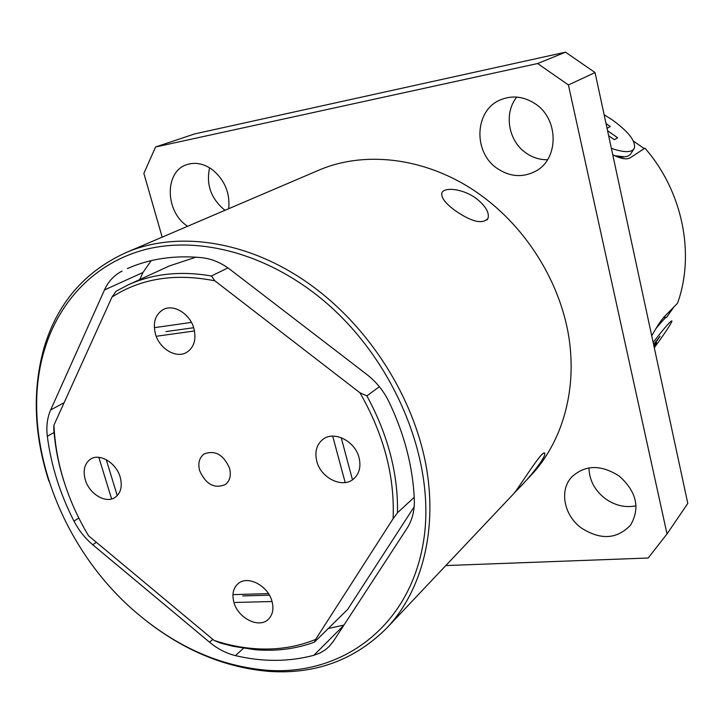 <?xml version="1.0" encoding="UTF-8"?>
<svg xmlns="http://www.w3.org/2000/svg" width="724" height="724" viewBox="0 0 724 724"><rect width="100%" height="100%" fill="white"/><g stroke="black" fill="none" stroke-linecap="round" stroke-linejoin="round"><path stroke-width="1.09" d="M199.625 470.627C205.851 484.401 214.431 489.035 225.363 484.546C229.933 480.854 231.327 475.415 229.553 468.22C223.445 454.563 214.947 449.821 204.078 454.011C199.254 457.722 197.77 463.26 199.625 470.627M155.416 333.9C159.352 348.742 176.095 358.796 186.566 352.443C194.041 347.538 196.494 339.565 193.914 328.524C190.095 313.836 173.706 303.745 163.289 309.519C155.307 314.397 152.683 322.524 155.416 333.9M85.296 479.822C89.305 494.067 106.012 503.976 115.161 497.379C120.908 493.044 122.573 486.256 120.157 477.026C116.238 462.844 99.749 452.925 90.618 459.097C84.536 463.441 82.762 470.347 85.296 479.822M233.906 602.296C237.97 618.187 258.911 628.749 268.251 619.391C272.713 615.002 273.962 608.984 271.998 601.327C268.025 585.49 247.346 574.937 237.988 583.752C233.182 588.196 231.825 594.377 233.906 602.296M316.777 461.206C320.795 478.166 342.705 488.827 353.665 478.89C359.33 473.768 361.131 466.736 359.077 457.803C355.185 440.988 333.737 430.309 322.75 439.477C316.56 444.654 314.569 451.894 316.777 461.206M64.038 481.532C69.984 500.365 78.156 518.456 88.563 535.787L214.132 640.45C227.182 644.758 240.223 647.455 253.273 648.55C275.392 650.369 296.17 647.328 315.619 639.437L393.087 518.737C394.906 476.564 383.865 434.581 359.955 392.788L214.892 280.831C175.208 272.957 140.899 278.378 111.985 297.093L53.956 425.115C54.771 443.884 58.128 462.69 64.038 481.532M151.235 260.613L142.963 272.477L139.669 279.6M328.243 628.532L343.972 625.065M195.996 257.174L169.47 265.898L127.931 284.994C152.71 273.654 180.548 270.658 211.435 275.998L214.892 280.831M414.155 506.845L347.638 609.436L314.397 642.161C295.817 648.93 276.134 651.455 255.337 649.736L232.866 646.279L220.386 643.003L214.132 640.45M53.956 425.115L53.766 428.518C54.952 445.894 58.264 463.26 63.703 480.618M314.397 642.161L315.619 639.437M393.087 518.737L397.494 512.737C398.173 473.65 387.964 434.699 366.878 395.91L359.955 392.788M111.985 297.093L116.057 291.274L127.931 284.994M227.933 267.898L211.435 275.998M366.878 395.91L379.358 386.697M414.219 497.325L397.494 512.737M535.416 103.921C524.013 96.41 512.393 95.043 500.574 99.803C474.428 110.102 472.863 152.393 497.27 168.466C510.013 176.946 522.828 177.842 535.724 171.154C558.865 159.19 559.073 119.306 535.416 103.921M547.552 159.723C539.787 159.85 532.592 157.597 525.977 152.963C508.32 141.017 503.578 113.206 516.773 97.088M228.721 208.702C230.142 193.027 224.739 180.059 212.503 169.778C203.824 163.552 195.181 161.868 186.575 164.728C164.773 171.534 164.982 210.358 186.303 225.381L187.561 226.304M225.064 210.268L223.852 209.381C210.784 198.032 206.041 184.177 209.598 167.805M619.246 476.084C600.83 464.346 584.92 464.727 571.508 477.225C559.19 490.519 564.005 515.226 581.082 527.805C600.458 540.303 616.957 539.398 630.586 525.081C640.369 508.013 636.595 491.677 619.246 476.084M636.052 505.823C625.102 507.976 614.694 505.479 604.839 498.32C594.513 490.039 589.227 479.894 589.001 467.876M663.492 317.628L663.944 317.61M612.748 154.773C620.857 158.837 626.694 159.841 630.269 157.76L644.93 148.148C682.696 191.263 695.239 254.151 677.528 303.238L664.125 316.94C660.967 320.424 656.84 326.723 651.727 335.846M541.326 455.034C543.543 452.799 544.692 452.319 544.783 453.595C545.806 457.649 528.285 479.053 518.809 488.302L514.221 493.008C516.375 491.198 534.167 462.871 541.326 455.034M454.98 210.449C445.667 203.58 441.26 197.887 441.767 193.38C442.97 186.702 462.609 188.331 476.184 198.421C485.487 205.833 489.442 212.44 488.048 218.25C482.727 224.612 471.704 222.015 454.98 210.449M138.782 614.748C178.683 647.971 221.671 666.496 267.744 670.324C341.918 675.537 409.006 627.038 423.214 543.199C437.739 459.695 391.503 351.366 313.411 292.478C259.644 251.771 196.629 236.784 146.139 249.309C95.677 262.188 59.196 300.614 44.408 350.009C18.109 436.626 60.771 550.285 138.782 614.748M48.879 481.17C33.874 434.463 32.272 389.964 44.064 347.674C57.359 303.311 84.464 271.717 125.379 252.884C178.991 229.237 253.952 241.318 316.307 289.138C371.122 330.868 412.698 397.214 425.576 463.043C438.246 528.945 422.327 590.359 386.878 627.934C355.059 659.808 316.035 674.325 269.817 671.456C226.051 667.899 184.855 651.012 146.221 620.776M125.379 252.884L317.999 170.538C365.837 149.551 429.821 157.886 481.279 195.525C526.556 228.395 559.634 281.627 568.657 335.809C577.471 390.037 562.322 442.165 530.737 475.668L519.678 487.379M673.981 306.867L666.768 317.076M633.4 141.062L644.224 148.61M142.963 272.477L104.473 289.962L50.653 409.965L64.128 402.68M243.418 648.297L235.418 655.618C262.613 662.035 288.74 661.935 313.809 655.32L319.881 653.057L325.348 649.781L329.194 646.46L333.547 641.057L406.969 528.411C412.209 520.257 414.662 510.71 414.327 499.777C412.97 467.043 404.517 434.373 388.951 401.766C383.611 390.879 376.209 381.756 366.751 374.408L230.286 269.627C221.191 262.74 211.661 258.749 201.706 257.663C174.439 255.074 149.66 258.712 127.379 268.586L132.773 266.332M54.065 432.481L47.322 436.273C51.078 465.369 59.965 493.659 73.993 521.144L78.789 518.004M235.418 655.618C226.286 653.383 217.671 648.921 209.562 642.215L212.82 639.355M96.355 542.285L92.763 544.756L209.562 642.215M92.763 544.756C85.025 538.231 78.771 530.366 73.993 521.144M47.322 436.273C46.146 426.49 47.259 417.712 50.653 409.965M104.473 289.962C108.374 281.383 114.247 275.093 122.075 271.084M445.812 565.562L648.179 558.014L667.03 533.941L568.403 84.943L537.633 63.522L155.57 146.99L143.868 173.389L162.176 237.146M667.03 533.941L687.8 503.406L595.056 72.581L565.544 52.182L194.638 133.913L155.57 146.99M568.403 84.943L595.056 72.581M537.633 63.522L565.544 52.182M624.423 156.855L618.405 157.226M191.417 322.397L154.836 327.601M157.325 336.117L194.503 330.968M165.941 331.601L193.67 327.719M352.479 479.786L341.194 437.658M332.687 436.129L345.176 482.546M235.164 602.459L272.052 601.526M268.459 593.617L232.956 594.63M242.784 595.924L269.4 595.182M98.835 457.342L111.614 498.963M117.252 495.632L106.247 459.659M614.676 155.678L624.531 156.837L627.663 156.239L630.224 154.637L633.681 149.316M611.364 148.32C624.052 152.728 631.699 152.737 634.314 148.329C635.934 141.289 628.694 131.877 612.595 120.103L604.124 114.691M607.554 130.646L617.635 137.804L614.359 139.732L608.649 135.714M617.635 137.804L614.332 139.714M606.024 123.532L610.269 126.501L607.056 128.302M654.297 347.755L659.636 340.352C667.22 329.646 671.32 323.221 671.944 321.058C671.492 319.818 665.229 326.931 653.148 342.416M653.573 344.425L660.116 336.244L653.763 345.194M653.835 345.61L656.623 342.651L653.989 346.353M666.867 317.166C666.324 316.614 662.713 320.388 656.053 328.479M313.809 655.32L343.764 625.382M253.273 648.55L255.337 649.736M544.783 453.595L543.941 452.952M267.744 670.324L269.817 671.456M386.878 627.934L514.855 492.492M44.408 350.009L44.064 347.674M488.048 218.25L487.026 219.969M621.925 157.28L624.531 156.837M663.437 317.682L666.297 317.248"/></g></svg>
